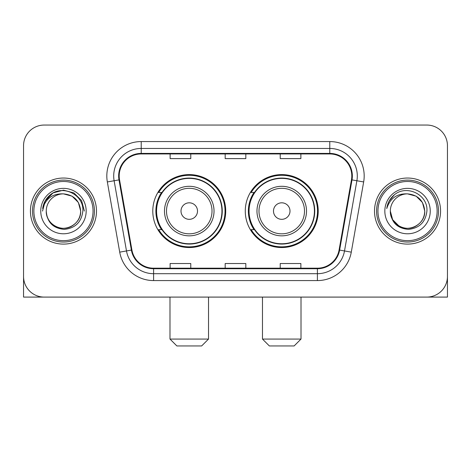 <?xml version="1.0" encoding="UTF-8"?>
<svg xmlns="http://www.w3.org/2000/svg" width="471" height="471" viewBox="0 0 471 471"><rect width="100%" height="100%" fill="white"/><g stroke="black" fill="none" stroke-linecap="round" stroke-linejoin="round"><path stroke-width="0.71" d="M245.273 211.073A36.473 36.473 0 0 0 281.746 247.54A36.473 36.473 0 0 0 318.213 211.073A36.473 36.473 0 0 0 281.746 174.6A36.473 36.473 0 0 0 245.273 211.073M152.787 211.073A36.473 36.473 0 0 0 189.254 247.54A36.473 36.473 0 0 0 225.727 211.073A36.473 36.473 0 0 0 189.254 174.6A36.473 36.473 0 0 0 152.787 211.073M161.529 229.648A33.376 33.376 0 0 1 161.529 192.492M254.016 229.648A33.376 33.376 0 0 1 254.016 192.492M23.55 145.698L23.55 276.448A20.642 20.642 0 0 0 44.192 297.089L426.808 297.089A20.642 20.642 0 0 0 447.45 276.448L447.45 145.698A20.642 20.642 0 0 0 426.808 125.05L44.192 125.05A20.642 20.642 0 0 0 23.55 145.698L23.55 276.448M30.432 211.073A33.029 33.029 0 0 0 63.461 244.102A33.029 33.029 0 0 0 96.496 211.073A33.029 33.029 0 0 0 63.461 178.038A33.029 33.029 0 0 0 30.432 211.073A33.029 33.029 0 0 0 63.461 244.102A33.029 33.029 0 0 0 96.496 211.073A33.029 33.029 0 0 0 63.461 178.038A33.029 33.029 0 0 0 30.432 211.073M374.504 211.073A33.029 33.029 0 0 0 407.539 244.102A33.029 33.029 0 0 0 440.568 211.073A33.029 33.029 0 0 0 407.539 178.038A33.029 33.029 0 0 0 374.504 211.073A33.029 33.029 0 0 0 407.539 244.102A33.029 33.029 0 0 0 440.568 211.073A33.029 33.029 0 0 0 407.539 178.038A33.029 33.029 0 0 0 374.504 211.073M119.204 175.977A22.019 22.019 0 0 1 141.223 153.952L329.777 153.952A22.019 22.019 0 0 1 351.46 179.798L339.085 249.989A22.019 22.019 0 0 1 317.401 268.187L153.599 268.187A22.019 22.019 0 0 1 131.915 249.989L119.54 179.798A22.019 22.019 0 0 1 119.204 175.977M118.651 175.977A22.573 22.573 0 0 0 118.992 179.893L131.374 250.083A22.573 22.573 0 0 0 153.599 268.735L317.401 268.735A22.573 22.573 0 0 0 339.626 250.083L352.008 179.893A22.573 22.573 0 0 0 329.777 153.405L141.223 153.405A22.573 22.573 0 0 0 118.651 175.977M107.341 181.947A34.407 34.407 0 0 1 141.223 141.565L329.777 141.565A34.407 34.407 0 0 1 363.659 181.947L351.284 252.144A34.407 34.407 0 0 1 317.401 280.575L153.599 280.575A34.407 34.407 0 0 1 119.716 252.144L107.341 181.947L114.117 180.752A27.524 27.524 0 0 1 141.223 148.447L329.777 148.447A27.524 27.524 0 0 1 356.883 180.752L344.507 250.949A27.524 27.524 0 0 1 317.401 273.692L153.599 273.692A27.524 27.524 0 0 1 126.493 250.949L114.117 180.752A27.524 27.524 0 0 1 113.699 175.977M426.808 125.05L44.192 125.05M44.192 297.089L426.808 297.089M367.627 297.089L447.45 297.089L447.45 145.698M339.626 250.083L344.507 250.949L356.883 180.752L363.659 181.947M225.179 153.952L225.179 158.615L245.821 158.615L245.821 153.952M170.125 153.952L170.125 158.615L190.773 158.615L190.773 153.952M280.227 153.952L280.227 158.615L300.875 158.615L300.875 153.952M245.821 268.187L245.821 263.524L225.179 263.524L225.179 268.187M190.773 268.187L190.773 263.524L170.125 263.524L170.125 268.187M300.875 268.187L300.875 263.524L280.227 263.524L280.227 268.187M23.55 269.565L23.55 297.089L103.373 297.089M93.052 211.073A29.591 29.591 0 0 0 63.461 181.482A29.591 29.591 0 0 0 33.871 211.073A29.591 29.591 0 0 0 63.461 240.663A29.591 29.591 0 0 0 93.052 211.073M94.43 211.073A30.968 30.968 0 0 0 63.461 180.105A30.968 30.968 0 0 0 32.493 211.073A30.968 30.968 0 0 0 63.461 242.035A30.968 30.968 0 0 0 94.43 211.073M80.665 211.073C79.646 200.622 73.912 194.888 63.461 193.869L72.063 196.171L78.363 202.471L80.665 211.073L78.363 202.471L72.063 196.171L63.461 193.869L72.063 196.171L78.363 202.471L80.665 211.073L78.363 202.471L72.063 196.171L63.461 193.869L72.063 196.171L78.363 202.471L80.665 211.073L78.363 202.471L72.063 196.171L63.461 193.869L72.063 196.171L78.363 202.471L80.665 211.073C81.253 223.79 65.581 232.839 54.86 225.968C49.361 222.524 46.494 217.561 46.258 211.073C47.082 222.288 53.105 228.388 64.333 229.377C75.354 228.188 81.524 222.082 82.837 211.073C84.115 194.688 62.643 184.267 50.273 194.823C45.958 198.432 43.426 203.013 42.684 208.565C45.928 198.32 52.858 193.422 63.461 193.869L72.063 196.171L78.363 202.471L80.665 211.073C81.253 223.79 65.581 232.839 54.86 225.968C49.361 222.524 46.494 217.561 46.258 211.073C45.675 223.79 61.342 232.839 72.063 225.968C77.568 222.524 80.435 217.561 80.665 211.073C80.435 217.561 77.568 222.524 72.063 225.968C61.342 232.839 45.675 223.79 46.258 211.073C46.494 217.561 49.361 222.524 54.86 225.968C65.581 232.839 81.253 223.79 80.665 211.073C81.253 223.79 65.581 232.839 54.86 225.968C49.361 222.524 46.494 217.561 46.258 211.073C46.494 217.561 49.361 222.524 54.86 225.968C65.581 232.839 81.253 223.79 80.665 211.073C80.435 217.561 77.568 222.524 72.063 225.968C61.342 232.839 45.675 223.79 46.258 211.073C45.675 223.79 61.342 232.839 72.063 225.968C77.568 222.524 80.435 217.561 80.665 211.073C80.435 217.561 77.568 222.524 72.063 225.968C61.342 232.839 45.675 223.79 46.258 211.073C46.494 217.561 49.361 222.524 54.86 225.968C65.581 232.839 81.253 223.79 80.665 211.073C80.435 217.561 77.568 222.524 72.063 225.968C61.342 232.839 45.675 223.79 46.258 211.073C46.494 217.561 49.361 222.524 54.86 225.968C65.581 232.839 81.253 223.79 80.665 211.073C81.253 223.79 65.581 232.839 54.86 225.968C49.361 222.524 46.494 217.561 46.258 211.073A17.203 17.203 0 0 1 63.461 193.869L72.063 196.171L78.363 202.471L80.665 211.073C81.353 224.426 64.186 233.292 53.706 225.244M40.753 211.073A22.708 22.708 0 0 0 63.461 233.781A22.708 22.708 0 0 0 86.169 211.073A22.708 22.708 0 0 0 63.461 188.365A22.708 22.708 0 0 0 40.753 211.073M50.267 194.829L45.192 200.864M45.045 201.129L52.999 192.945L63.461 190.143L73.929 192.945L81.589 200.605L84.391 211.073L81.589 200.605L73.929 192.945L63.461 190.143L52.999 192.945L45.34 200.605L42.531 211.073M44.88 201.447L45.334 200.617L44.88 201.447M201.641 345.95L176.872 345.95L169.99 339.067L208.523 339.067L201.641 345.95M197.514 211.073A8.26 8.26 0 0 0 189.254 202.813A8.26 8.26 0 0 0 180.999 211.073A8.26 8.26 0 0 0 189.254 219.327A8.26 8.26 0 0 0 197.514 211.073M214.028 211.073A24.775 24.775 0 0 0 189.254 186.298A24.775 24.775 0 0 0 164.485 211.073A24.775 24.775 0 0 0 189.254 235.841A24.775 24.775 0 0 0 214.028 211.073A24.775 24.775 0 0 1 189.254 235.841A24.775 24.775 0 0 1 164.485 211.073M221.941 211.073A32.687 32.687 0 0 0 189.254 178.385A32.687 32.687 0 0 0 156.572 211.073A32.687 32.687 0 0 0 189.254 243.76A32.687 32.687 0 0 0 221.941 211.073M225.038 211.073A35.784 35.784 0 0 1 158.674 229.648L161.989 229.648A32.994 32.994 0 0 0 211.085 235.812A32.994 32.994 0 0 0 211.085 186.328A32.994 32.994 0 0 0 161.989 192.492L158.674 192.492A35.784 35.784 0 0 1 225.038 211.073M294.128 345.95L269.359 345.95L262.477 339.067L301.01 339.067L294.128 345.95M290.001 211.073A8.26 8.26 0 0 0 281.746 202.813A8.26 8.26 0 0 0 273.486 211.073A8.26 8.26 0 0 0 281.746 219.327A8.26 8.26 0 0 0 290.001 211.073M306.515 211.073A24.775 24.775 0 0 0 281.746 186.298A24.775 24.775 0 0 0 256.972 211.073A24.775 24.775 0 0 0 281.746 235.841A24.775 24.775 0 0 0 306.515 211.073A24.775 24.775 0 0 1 281.746 235.841A24.775 24.775 0 0 1 256.972 211.073M314.428 211.073A32.687 32.687 0 0 0 281.746 178.385A32.687 32.687 0 0 0 249.059 211.073A32.687 32.687 0 0 0 281.746 243.76A32.687 32.687 0 0 0 314.428 211.073M317.525 211.073A35.784 35.784 0 0 1 251.161 229.648L254.475 229.648A32.994 32.994 0 0 0 303.571 235.812A32.994 32.994 0 0 0 303.571 186.328A32.994 32.994 0 0 0 254.475 192.492L251.161 192.492A35.784 35.784 0 0 1 317.525 211.073M437.129 211.073A29.591 29.591 0 0 0 407.539 181.482A29.591 29.591 0 0 0 377.948 211.073A29.591 29.591 0 0 0 407.539 240.663A29.591 29.591 0 0 0 437.129 211.073M438.507 211.073A30.968 30.968 0 0 0 407.539 180.105A30.968 30.968 0 0 0 376.57 211.073A30.968 30.968 0 0 0 407.539 242.035A30.968 30.968 0 0 0 438.507 211.073M407.539 193.869C417.983 194.888 423.717 200.622 424.742 211.073C424.506 217.561 421.639 222.524 416.14 225.968C405.419 232.839 389.747 223.79 390.335 211.073A17.203 17.203 0 0 1 407.539 193.869L416.14 196.171L422.434 202.471L424.742 211.073L422.434 202.471L416.14 196.171L407.539 193.869L416.14 196.171L422.434 202.471L424.742 211.073L422.434 202.471L416.14 196.171L407.539 193.869L416.14 196.171L422.434 202.471L424.742 211.073L422.434 202.471L416.14 196.171L407.539 193.869L416.14 196.171L422.434 202.471L424.742 211.073L422.434 202.471L416.14 196.171L407.539 193.869L416.14 196.171L422.434 202.471L424.742 211.073C425.325 223.79 409.658 232.839 398.937 225.968C393.432 222.524 390.565 217.561 390.335 211.073C391.16 222.288 397.183 228.388 408.41 229.377C419.431 228.188 425.596 222.082 426.914 211.073C428.192 194.688 406.72 184.267 394.345 194.823C390.029 198.432 387.503 203.013 386.762 208.565C390.006 198.32 396.929 193.422 407.539 193.869L416.14 196.171L422.434 202.471L424.742 211.073C425.325 223.79 409.658 232.839 398.937 225.968C393.432 222.524 390.565 217.561 390.335 211.073C389.747 223.79 405.419 232.839 416.14 225.968C421.639 222.524 424.506 217.561 424.742 211.073C424.506 217.561 421.639 222.524 416.14 225.968C405.419 232.839 389.747 223.79 390.335 211.073C390.565 217.561 393.432 222.524 398.937 225.968C409.658 232.839 425.325 223.79 424.742 211.073C425.325 223.79 409.658 232.839 398.937 225.968C393.432 222.524 390.565 217.561 390.335 211.073L392.637 219.674L398.937 225.968M397.783 225.244C408.257 233.292 425.431 224.426 424.742 211.073C424.506 217.561 421.639 222.524 416.14 225.968C405.419 232.839 389.747 223.79 390.335 211.073C390.565 217.561 393.432 222.524 398.937 225.968C409.658 232.839 425.325 223.79 424.742 211.073C424.506 217.561 421.639 222.524 416.14 225.968C405.419 232.839 389.747 223.79 390.335 211.073C390.565 217.561 393.432 222.524 398.937 225.968C409.658 232.839 425.325 223.79 424.742 211.073C425.325 223.79 409.658 232.839 398.937 225.968C393.432 222.524 390.565 217.561 390.335 211.073M384.831 211.073A22.708 22.708 0 0 0 407.539 233.781A22.708 22.708 0 0 0 430.247 211.073A22.708 22.708 0 0 0 407.539 188.365A22.708 22.708 0 0 0 384.831 211.073M394.339 194.829L389.27 200.864M388.952 201.447L389.411 200.617L388.952 201.447M329.777 141.565L329.777 153.405M114.117 180.752L118.992 179.893M153.599 280.575L153.599 268.735M317.401 268.735L317.401 280.575M119.716 252.144L131.374 250.083M352.008 179.893L356.883 180.752M141.223 141.565L141.223 153.405M344.507 250.949L351.284 252.144M212.015 211.073A22.755 22.755 0 0 0 189.254 188.312A22.755 22.755 0 0 0 166.499 211.073A22.755 22.755 0 0 0 189.254 233.828A22.755 22.755 0 0 0 212.015 211.073M304.502 211.073A22.755 22.755 0 0 0 281.746 188.312A22.755 22.755 0 0 0 258.985 211.073A22.755 22.755 0 0 0 281.746 233.828A22.755 22.755 0 0 0 304.502 211.073M208.523 297.089L208.523 339.067M169.99 297.089L169.99 339.067M301.01 297.089L301.01 339.067M262.477 297.089L262.477 339.067"/></g></svg>
